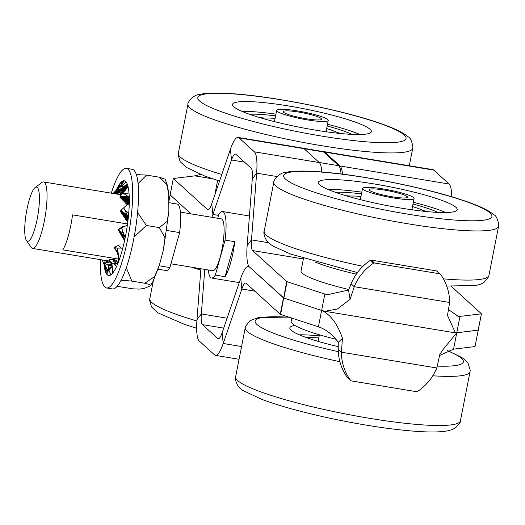 <?xml version="1.0" encoding="UTF-8"?>
<svg xmlns="http://www.w3.org/2000/svg" width="525" height="525" viewBox="0 0 525 525"><rect width="100%" height="100%" fill="white"/><g stroke="black" fill="none" stroke-linecap="round" stroke-linejoin="round"><path stroke-width="0.79" d="M170.159 194.834L169.011 200.714M173.335 178.493L170.12 194.867L190.988 213.852L170.146 194.913L173.335 178.493L194.801 175.868L200.635 174.431M239.065 359.277L215.473 355.379A33.685 7.232 -80.6 0 1 214.541 354.9L199.238 340.988A33.685 7.232 99.4 0 1 196.98 319.64L200.904 268.754M223.702 328.125L202.447 324.614A16.839 3.616 99.4 0 1 201.324 313.937L204.757 269.391M347.379 377.527A1.345 1.306 132.3 0 0 347.557 377.724L350.713 380.592A1.345 1.306 -47.7 0 1 350.536 380.402L347.379 377.527A50.525 48.878 -47.7 0 1 338.231 349.335L338.277 342.3L342.464 338.29L341.388 352.203A50.525 48.878 132.3 0 0 350.536 380.402M440.311 274.089A1.345 1.306 132.3 0 0 439.661 273.774L436.511 270.907A1.345 1.306 -47.7 0 1 437.154 271.215L440.311 274.089A1.345 1.306 132.3 0 1 440.488 274.28A50.525 48.878 -47.7 0 1 449.636 302.479L447.484 315.407L455.438 332.883L456.77 332.778L443.1 349.44L439.832 354.401L436.787 367.986A50.525 48.878 132.3 0 1 417.493 391.473A1.345 1.306 -47.7 0 1 416.528 391.689L351.356 380.907A1.345 1.306 -47.7 0 1 350.713 380.592M481.405 313.819L478.196 330.192M474.908 346.585L453.554 349.158L456.77 332.778L478.117 330.205L481.445 313.786L451.231 286.296M202.447 324.614L217.757 338.52A16.839 3.616 -80.6 0 0 218.223 338.763A16.839 3.616 -80.6 0 0 222.095 332.817L240.726 278.348A33.685 7.232 99.4 0 1 248.476 266.464A33.685 7.232 99.4 0 1 249.408 266.943L283.474 297.898L280.258 314.278L280.639 314.449L286.689 281.525L287.063 281.695L283.854 298.069L321.628 310.426C330.468 314.475 337.411 323.767 342.464 338.29M338.277 342.3C332.614 334.523 325.992 329.359 318.419 326.799L280.639 314.449M318.419 326.799L321.628 310.426L324.817 311.279L337.286 309.035L350.109 299.296L354.237 286.696A50.525 48.878 -47.7 0 1 373.531 263.202L370.374 260.334A1.345 1.306 -47.7 0 1 371.339 260.124L374.496 262.992A1.345 1.306 132.3 0 0 373.531 263.202M215.473 355.379A33.685 7.232 -80.6 0 0 223.223 343.488L241.854 289.026A16.839 3.616 99.4 0 1 245.726 283.08A16.839 3.616 99.4 0 1 246.192 283.316L280.258 314.278M436.787 367.986L341.388 352.203L338.231 349.335M453.554 349.158L439.714 355.425M374.496 262.992L439.661 273.774M436.511 270.907L371.339 260.124M478.209 330.113L456.77 332.778L459.979 316.404L458.187 316.267L448.809 309.862M481.333 313.832L459.979 316.404L456.448 315.82M244.506 162.14L231.525 159.994A16.839 3.616 -80.6 0 1 235.397 154.055A16.839 3.616 -80.6 0 1 235.863 154.291L251.173 168.203A16.839 3.616 99.4 0 1 252.295 178.874L247.15 245.595A33.685 7.232 -80.6 0 0 249.408 266.943L283.854 298.069L321.628 310.426L324.844 294.046L287.063 281.695M321.536 281.938L319.62 281.295M342.451 174.169A33.685 7.232 -80.6 0 0 340.069 165.998L449.124 184.039A33.685 7.232 -80.6 0 1 451.703 196.783M252.295 178.874L256.64 173.171A33.685 7.232 99.4 0 0 254.382 151.823L319.298 162.566A33.685 7.232 99.4 0 1 321.766 171.99M276.951 176.531L256.64 173.171L251.495 239.892A16.839 3.616 -80.6 0 0 252.617 250.563L286.689 281.525M449.636 302.479L354.237 286.696L351.081 283.828L348.528 290.049L350.109 299.296M348.528 290.049L327.567 294.663L324.844 294.046L330.337 294.958M370.374 260.334A50.525 48.878 132.3 0 0 351.081 283.828M323.131 151.646A33.685 7.232 99.4 0 1 323.833 151.613A33.685 7.232 99.4 0 1 324.758 152.086L340.069 165.998M319.298 162.566L303.988 148.654A33.685 7.232 -80.6 0 0 303.063 148.175L238.147 137.438A33.685 7.232 -80.6 0 0 230.396 149.323L211.765 203.792A16.839 3.616 99.4 0 1 207.893 209.731A16.839 3.616 99.4 0 1 207.427 209.495L173.362 178.533M323.833 151.613L432.889 169.654A33.685 7.232 99.4 0 1 433.814 170.126L449.124 184.039M230.396 149.323L231.525 159.994L212.894 214.463A33.685 7.232 99.4 0 1 211.857 217.304M254.382 151.823L239.078 137.917A33.685 7.232 -80.6 0 0 238.147 137.438M341.086 173.998A33.685 7.232 -80.6 0 0 338.691 165.716L323.544 151.948A33.685 7.232 -80.6 0 0 322.613 151.469L303.47 148.299M323.544 151.948L304.067 148.726L319.22 162.494L338.691 165.716M299.322 334.825A70.737 9.496 -168.9 0 1 319.174 335.882M338.087 346.618A70.737 9.496 -168.9 0 1 289.853 327.863A70.737 9.496 -168.9 0 1 290.036 327.41A70.737 9.496 -168.9 0 1 294.925 325.461M317.408 341.145A58.728 7.882 -168.9 0 1 318.13 341.191M306.79 337.713A58.728 7.882 -168.9 0 1 318.773 337.916M327.856 189.4A70.737 9.496 -168.9 0 1 361.784 192.176M413.346 202.289A70.737 9.496 -168.9 0 1 445.81 212.54M364.822 182.503A70.737 9.496 -168.9 0 1 457.209 209.672A70.737 9.496 -168.9 0 1 410.773 209.606A70.737 9.496 -168.9 0 1 318.386 182.438A70.737 9.496 -168.9 0 1 364.822 182.503M422.513 210.21A58.728 7.882 -168.9 0 1 426.674 211.555M345.942 195.72A58.728 7.882 -168.9 0 1 350.306 196.048M412.506 206.568A42.322 5.683 -168.9 0 1 424.817 211.365M347.74 196.245A42.322 5.683 -168.9 0 1 360.944 196.455M413.004 204.022A58.728 7.882 -168.9 0 1 437.804 212.395M335.324 192.288A58.728 7.882 -168.9 0 1 361.443 193.909M242.005 111.379A70.737 9.496 -168.9 0 1 275.933 114.155M327.495 124.268A70.737 9.496 -168.9 0 1 359.96 134.518M232.529 104.422A70.737 9.496 -168.9 0 1 232.536 104.416A70.737 9.496 -168.9 0 1 303.752 108.714A70.737 9.496 -168.9 0 1 371.359 131.65A70.737 9.496 -168.9 0 1 371.359 131.657A70.737 9.496 -168.9 0 1 300.136 127.358A70.737 9.496 -168.9 0 1 232.529 104.422M260.092 117.698A58.728 7.882 -168.9 0 1 264.456 118.027M336.663 132.188A58.728 7.882 -168.9 0 1 340.823 133.534M261.883 118.223A42.322 5.683 -168.9 0 1 275.093 118.433M326.655 128.553A42.322 5.683 -168.9 0 1 338.96 133.35M249.473 114.266A58.728 7.882 -168.9 0 1 275.592 115.887M327.154 126A58.728 7.882 -168.9 0 1 351.953 134.374M320.591 119.779A19.537 2.625 -168.9 0 1 299.047 117.39A19.537 2.625 -168.9 0 1 283.29 111.654A19.537 2.625 -168.9 0 1 302.964 112.842A19.537 2.625 -168.9 0 1 321.628 119.175A19.537 2.625 -168.9 0 1 320.591 119.779M278.073 109.554A26.27 3.524 -168.9 0 1 307.046 112.763A26.27 3.524 -168.9 0 1 328.237 120.474A26.27 3.524 -168.9 0 1 301.777 118.88A26.27 3.524 -168.9 0 1 276.675 110.362A26.27 3.524 -168.9 0 1 278.073 109.554M384.648 190.109A19.537 2.625 -168.9 0 1 407.479 197.197A19.537 2.625 -168.9 0 1 387.804 196.009A19.537 2.625 -168.9 0 1 369.141 189.676A19.537 2.625 -168.9 0 1 384.648 190.109M393.232 197.912A26.27 3.524 -168.9 0 1 362.532 188.377A26.27 3.524 -168.9 0 1 388.992 189.978A26.27 3.524 -168.9 0 1 414.094 198.496A26.27 3.524 -168.9 0 1 393.232 197.912M335.738 339.189A70.737 9.496 -168.9 0 1 291.139 321.313L291.769 318.091M303.463 258.497L301.035 270.874A70.737 9.496 11.1 0 0 348.698 289.492M315.039 262.014A70.737 9.496 11.1 0 0 356.337 274.148M217.613 180.475L215.184 192.852A70.737 9.496 11.1 0 0 215.25 193.613M217.77 218.282L218.827 214.502A33.685 7.232 99.4 0 1 222.574 211.562A33.685 7.232 99.4 0 1 225.067 240.115L215.322 275.087A33.685 7.232 99.4 0 1 211.575 278.027A33.685 7.232 99.4 0 1 208.32 269.975M180.39 212.1L221.36 218.873A26.27 5.644 99.4 0 1 223.407 222.062A26.27 5.644 99.4 0 1 221.498 251.685A26.27 5.644 99.4 0 1 212.782 270.716L170.933 263.793M158.071 269.174L166.136 270.513A33.685 7.232 -80.6 0 0 169.883 267.573L179.629 232.595A33.685 7.232 -80.6 0 0 177.135 204.048L169.024 202.702M26.414 240.43L31.113 247.341A33.685 7.232 -80.6 0 0 32.55 248.41A33.685 7.232 -80.6 0 0 41.947 231.19A33.685 7.232 -80.6 0 0 43.542 181.945A33.685 7.232 -80.6 0 0 41.843 182.503L35.168 187.53A27.484 5.9 99.4 0 1 39.421 198.266A27.484 5.9 99.4 0 1 35.254 227.253A27.484 5.9 99.4 0 1 26.414 240.43A27.484 5.9 99.4 0 1 26.25 213.229A27.484 5.9 99.4 0 1 35.168 187.53M169.883 267.573L159.18 265.801M118.657 259.101L62.777 249.854A33.685 7.232 -80.6 0 0 72.522 214.876L127.516 223.978M166.93 230.495L179.629 232.595M225.067 240.115L234.8 241.723L225.054 276.701L215.322 275.087M234.8 241.723A33.685 7.232 99.4 0 1 225.054 276.701M106.562 287.969L112.403 288.934A60.631 13.02 -80.6 0 0 135.148 231.243A60.631 13.02 -80.6 0 0 132.195 169.299L126.354 168.335A60.631 13.02 99.4 0 1 129.301 230.278A60.631 13.02 99.4 0 1 106.562 287.969A60.631 13.02 99.4 0 1 104.272 286.44A60.631 13.02 99.4 0 1 100.282 259.619M111.274 193.154A60.631 13.02 99.4 0 1 126.354 168.335M104.009 264.246A47.998 10.31 -80.6 0 0 106.811 274.293A47.998 10.31 -80.6 0 0 108.623 275.507A47.998 10.31 -80.6 0 0 126.63 229.832A47.998 10.31 -80.6 0 0 124.294 180.797A47.998 10.31 -80.6 0 0 115.887 190.877M116.616 266.346L115.946 265.775L116.465 266.674M115.946 265.775L114.64 263.885L117.022 263.452L113.656 261.299L113.512 259.914L118.453 262.887M117.718 263.806L117.022 263.452M114.64 263.885L114.352 263.301L116.327 263.038M114.352 263.301L113.656 261.299M117.935 262.467L118.302 262.329M112.54 270.047L111.556 264.469L108.924 259.777L113.518 259.298L118.597 261.562M113.512 259.914L113.518 259.298M109.384 260.571L111.628 262.703L115.205 264.889M112.75 273.013L111.628 262.703M112.094 273.774L112.54 269.948L111.982 264.213M112.173 273.932L112.514 270.631M118.624 261.483L118.309 255.793M118.65 261.417L118.643 258.103L117.213 248.128L121.216 248.062L119.241 246.684L118.709 245.648L120.212 247.498M108.892 275.533L107.093 274.536L106.726 272.967L107.31 271.451L105.886 270.834L104.291 264.81M122.194 193.764L116.767 190.903L119.273 187.235L122.2 184.229L123.92 181L124.615 180.876M117.436 189.328L120.402 183.133L123.743 181.453M110.959 274.785L108.97 270.48L112.166 266.864L108.426 267.179L108.491 265.571L111.799 265.125M112.278 271.097L112.593 269.43M118.67 259.593L118.086 254.881M122.706 248.397L122.108 248.318L122.66 248.588M122.108 248.318L121.216 248.062M119.424 246.894L119.07 246.448M116.924 252.112L113.997 247.38L118.624 245.26L121.118 248.023M118.709 245.648L118.624 245.26M113.997 247.38L117.213 248.128M119.339 259.79L117.672 250.268M118.479 257.092L117.81 253.962M118.348 256.318L117.475 253.03M118.178 255.557L117.075 252.072M117.974 254.796L116.609 251.107L114.588 247.688M117.731 254.054L116.609 251.107M117.462 253.326L116.018 250.005M117.16 252.61L115.297 248.804M116.832 251.915L114.496 247.649M118.643 258.654L118.512 257.086M118.578 257.867L118.348 256.095M124.418 241.297L124.143 238.225L124.405 241.356L123.237 235.784L118.814 229.327L125.764 225.875L122.765 226.688M124.117 238.396L123.874 237.438M124.504 240.89L124.281 239.046M127.345 225.173L126.742 225.461L127.339 225.245M126.742 225.461L125.764 225.875M123.231 238.448L118.138 229.563L122.699 226.59M118.138 229.563L118.814 229.327M125.232 237.91L121.623 228.034M124.143 238.225L122.305 230.278M124.274 240.765L122.377 234.157M124.215 240.548L121.839 233.31M124.149 240.325L121.222 232.418M124.071 240.102L120.501 231.453M123.992 239.879L119.641 230.383M123.893 239.662L118.709 229.366M124.399 241.382L123.578 236.598M124.379 241.251L123.237 235.784M124.327 240.988L122.837 234.977M122.2 236.867L118.178 229.727M123.487 238.842L122.797 237.818M128.153 218.932L127.155 215.276L120.927 210.407L129.275 202.63M128.192 218.61L127.155 215.276M128.231 218.256L127.549 215.867M128.31 217.481L127.811 216.215M122.896 211.851L127.883 221.183M127.746 222.246L120.291 211.286L120.927 210.407M128.796 213.419L124.648 209.593L123.67 207.815M127.555 215.644L124.648 209.593M128.021 220.06L125.16 213.458M127.988 220.31L124.504 212.973M127.962 220.552L123.756 212.448M127.732 220.723L121.885 211.155M127.267 220.264L120.822 210.512M128.12 219.233L126.735 214.804M128.087 219.529L126.269 214.357M128.054 219.798L125.751 213.918M127.818 221.707L126.269 219.214L127.155 220.224M126.269 219.214L120.291 211.286M126.833 220.382L125.022 218.774M127.463 221.268L125.718 219.726M129.288 199.474L127.49 196.553L120.356 195.996L128.015 186.552M129.281 198.916L127.995 196.626L127.49 196.553M129.275 198.332L127.995 196.626M129.235 197.019L128.336 196.586M122.561 196.455L129.091 202.827L128.028 202.847L128.527 203.424M127.201 204.671L119.812 197.105L120.356 195.996M128.999 192.97L124.071 193.764L122.817 192.878M127.975 196.409L124.071 193.764M129.294 201.548L125.121 196.613M129.288 202.04L124.373 196.599M129.557 202.834L123.526 196.553M128.586 202.834L121.439 196.278M128.028 202.847L120.264 196.133M129.294 200.012L126.971 196.56M129.294 200.537L126.413 196.586M129.294 201.049L125.797 196.606M128.008 203.057L119.812 197.105M126.269 203.91L128.271 204.415L126.847 202.512M127.536 203.707L125.455 203.182M127.608 187.222L124.779 186.283L121.478 188.573L117.265 189.958M127.91 186.736L125.337 185.83L124.779 186.283M127.916 186.165L125.705 185.417L125.337 185.83M127.26 184.137L125.705 185.417M125.987 181.86L120.724 187.031L119.273 187.235M125.291 185.679L120.724 187.031M126.177 189.223L122.272 188.134M125.764 189.735L121.478 188.573M125.337 190.24L120.599 188.993M124.891 190.752L119.588 189.381L120.363 189.059M124.425 191.264L118.407 189.735M123.933 191.782L117.193 190.083M127.28 187.714L124.222 186.756M126.965 188.226L123.624 187.222M126.597 188.731L122.981 187.688M123.211 192.498L116.865 190.982M121.741 184.839L120.291 186.368M122.666 181.702L120.632 185.706M121.905 194.145L119.077 194.44M113.131 193.463L118.617 187.733L120.402 183.133M120.212 186.323L119.923 186.723M118.591 188.344L115.513 191.192M116.832 190.811L113.262 193.482M117.331 191.264L115.756 191.789M117.862 191.573L114.772 192.531M118.433 191.901L113.617 193.279M119.05 192.235L114.01 193.607M119.897 192.675L115.533 193.856M121.597 192.878L119.385 194.414M121.583 193.489L120.376 194.316M109.561 261.837L109.915 261.325M109.364 262.119L109.725 261.155M107.074 271.471L105.604 268.459L105.886 270.834M105.604 268.459L105.197 265.387M107.435 262.257L108.399 260.958M108.196 260.643L104.79 262.5L104.993 261.102L105.912 260.551M104.987 265.676L104.895 264.948M106.778 262.454L107.999 260.892M104.764 263.196L104.79 262.5M104.993 261.102L105.144 260.531M102.139 259.921L105.21 267.061M106.726 272.967L107.362 269.561M109.902 273.144L110.401 275.139M108.97 270.48L108.787 269.699L111.379 267.015M108.787 269.699L108.426 267.179M110.224 261.785L104.285 263.438L108.583 264.889L111.385 264.003M108.491 265.571L108.583 264.889M104.285 263.438L106.358 267.862L109.344 271.845M107.093 274.536L107.448 269.817L106.358 267.862M117.173 286.309L132.989 288.855L139.591 289.085L144.211 288.428L150.426 285.81L149.566 284.517L144.828 283.251L154.665 276.498L159.344 265.269L163.262 250.55L165.007 237.792L159.338 227.607L167.193 221.373L168.86 210.906L168.748 194.329L166.733 184.387L159.528 177.233L165.165 179.202L167.436 185.515L168.61 192.767M137.596 212.428L146.357 225.461L134.131 236.992M126.295 267.717L131.847 281.105L125.304 280.501L120.862 280.698M136.336 174.602L146.547 175.088L138.036 183.566M131.847 281.105L144.828 283.251M146.357 225.461L159.338 227.607M146.547 175.088L159.528 177.233M227.095 318.202L201.324 313.937L196.98 319.64M240.726 278.348L241.854 289.026L254.835 291.172M222.095 332.817L223.223 343.488L241.572 346.526M218.735 338.684L217.757 338.52M247.15 245.595L251.495 239.892L268.695 242.74M252.617 250.563L303.371 258.963M324.758 152.086L433.814 170.126M212.533 178.802L194.801 175.868M207.427 209.495L208.405 209.659M218.577 215.401L212.894 214.463L211.765 203.792M239.078 137.917L303.988 148.654M200.799 270.126A114.522 15.376 -168.9 0 1 191.763 267.238M196.888 320.965A114.522 15.376 -168.9 0 1 149.789 298.732L153.307 280.809M447.72 350.602L461.783 357.505L465.419 360.229L468.005 363.077L470.216 370.256L470.039 371.72A114.522 15.376 -168.9 0 1 469.744 372.455A114.522 15.376 -168.9 0 1 432.764 375.782M339.878 361.712A114.522 15.376 -168.9 0 1 245.28 327.626L235.64 376.753A114.522 15.376 -168.9 0 0 339.386 412.755A114.522 15.376 -168.9 0 0 460.103 421.588A114.522 15.376 -168.9 0 0 460.399 420.853C461.186 421.326 459.467 423.741 455.254 428.085L451.776 429.745L447.385 430.894C440.206 432.16 430.014 432.324 416.804 431.379C394.131 429.745 367.979 425.946 338.343 419.98C307.086 413.562 281.603 406.704 261.896 399.407L243.712 390.856C235.062 386.722 234.806 375.592 235.64 376.753M338.297 351.658A106.103 14.241 -168.9 0 1 258.812 325.979A106.103 14.241 -168.9 0 1 289.242 317.264M447.431 350.733A106.103 14.241 -168.9 0 1 463.109 362.591A106.103 14.241 -168.9 0 1 437.404 366.122M273.807 182.195C272.659 182.936 276.865 172.856 286.63 172.187C293.587 170.927 303.417 170.73 316.122 171.583C355.812 173.9 423.938 187.189 462.184 200.071C474.771 204.192 484.148 208.195 490.317 212.074L493.953 214.797C496.079 215.578 497.68 218.925 498.75 224.831L498.573 226.295A114.522 15.376 -168.9 0 1 423.386 226.183A114.522 15.376 -168.9 0 1 280.101 189A114.522 15.376 -168.9 0 1 273.807 182.195L264.173 231.328A114.522 15.376 -168.9 0 0 270.467 238.133A114.522 15.376 -168.9 0 0 362.972 266.306M289.511 181.932A106.103 14.241 -168.9 0 1 353.332 175.731A106.103 14.241 -168.9 0 1 486.084 210.177A106.103 14.241 -168.9 0 1 422.258 216.385A106.103 14.241 -168.9 0 1 289.511 181.932M498.573 226.295L488.933 275.422A114.522 15.376 -168.9 0 1 443.408 278.841M360.399 199.218A28.967 3.892 11.1 0 0 359.218 199.369M413.004 209.921A28.967 3.892 11.1 0 0 411.967 209.331M187.957 104.18C186.808 104.915 191.008 94.835 200.773 94.172C207.729 92.912 217.56 92.708 230.265 93.562C269.962 95.878 338.087 109.167 376.333 122.049C388.92 126.171 398.298 130.174 404.46 134.059L408.096 136.782C410.228 137.557 411.823 140.903 412.899 146.81L412.716 148.273A114.522 15.376 -168.9 0 1 412.716 148.273A114.522 15.376 -168.9 0 1 297.439 141.323A114.522 15.376 -168.9 0 1 187.957 104.186A114.522 15.376 -168.9 0 1 187.957 104.18L178.316 153.307A114.522 15.376 -168.9 0 1 178.316 153.307A114.522 15.376 -168.9 0 0 221.799 174.464M299.257 132.024A106.103 14.241 -168.9 0 1 197.827 97.617A106.103 14.241 -168.9 0 1 304.631 104.048A106.103 14.241 -168.9 0 1 406.061 138.456A106.103 14.241 -168.9 0 1 299.257 132.024M327.154 131.9A28.967 3.892 11.1 0 0 326.11 131.316M274.549 121.196A28.967 3.892 11.1 0 0 273.368 121.354M170.12 194.867L169.004 200.557M481.445 313.786L475.02 346.539M248.476 266.464L249.053 266.562M455.438 332.883L324.817 311.279M196.658 328.243L184.951 324.548L157.874 312.841L151.515 306.935L149.605 300.208L149.789 298.732M288.691 317.08L258.097 317.618L249.979 320.683L245.667 326.189L245.28 327.626M470.039 371.72L460.399 420.853M357.459 272.58L290.528 254.021L273.984 246.507C262.513 240.824 263.662 230.265 264.173 231.328M488.933 275.422L488.545 276.846L483.781 282.66L480.309 284.32L475.919 285.469L446.716 286.046M412.716 148.273L409.29 165.749M219.535 181.086L204.619 175.98L186.395 167.409L180.108 161.595L178.139 154.777L178.316 153.307M326.032 131.749L328.237 120.474M274.463 121.629L276.675 110.362M411.882 209.764L414.094 198.496M360.321 199.651L362.532 188.377M319.384 334.799L318.104 341.348M121.373 194.821L43.542 181.945M109.837 261.194L32.55 248.41M249.434 216.011L222.574 211.562M239.269 282.608L211.575 278.027M115.008 248.561L116.543 251.317M159.082 266.103L153.064 281.288L150.426 285.803M168.814 211.726L163.564 249.185"/></g></svg>

